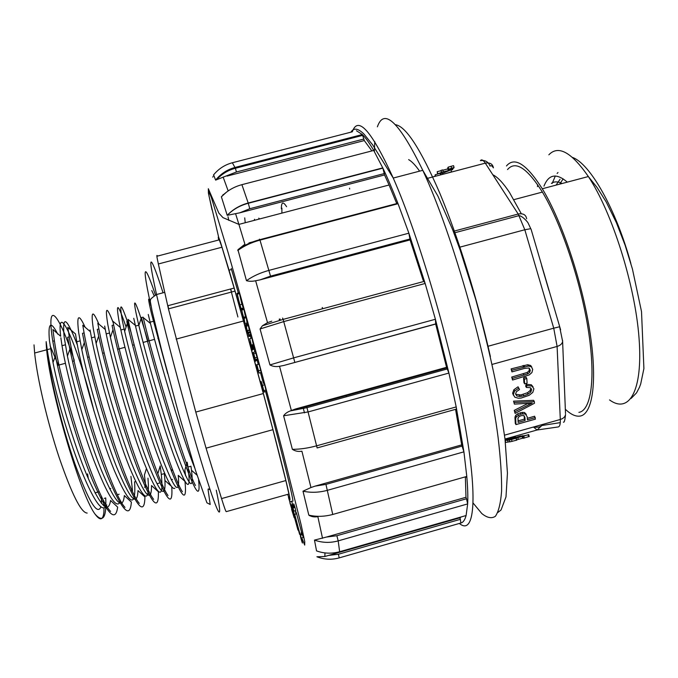 <?xml version="1.0" encoding="UTF-8"?>
<svg xmlns="http://www.w3.org/2000/svg" width="678" height="678" viewBox="0 0 678 678"><rect width="100%" height="100%" fill="white"/><g stroke="black" fill="none" stroke-linecap="round" stroke-linejoin="round"><path stroke-width="1.02" d="M221.553 498.593L285.853 480.558L288.896 494.025L226.299 511.636C225.91 511.924 224.333 507.568 221.553 498.593L206.07 448.175L195.781 412.071L168.441 308.863L158.364 263.979C156.737 256.648 156.432 254.021 157.449 256.106L219.308 239.843L221.969 247.216L158.364 263.979M167.941 305.693L168.695 308.795M218.672 240.004C217.799 235.368 218.375 236.029 220.401 241.97L229.037 270.166C240.758 310.109 261.454 385.35 275.158 437.98C288.981 491.55 293.159 510.348 287.701 494.364M237.902 316.982L230.588 289.006M167.729 305.753L234.139 288.057L221.969 247.216M234.139 288.057L243.461 321.008L176.136 339.11M195.781 412.071L263.335 393.554L243.461 321.008M263.335 393.554L272.929 429.674L206.07 448.175M285.853 480.558L272.929 429.674M230.706 288.972L231.503 292.04M281.904 208.129L281.887 213.121M322.55 308.77L322.203 307.592M279.887 318.991L280.217 320.16M303.803 407.292L304.083 408.41M249.072 243.368L248.97 242.894M245.241 222.731L244.716 217.875M151.787 290.531L154.033 295.515M106.802 504.924C102.649 514.56 93.2 500.72 78.445 463.388C64.681 427.072 51.359 377.358 47.223 349.687L46.155 341.627C46.629 379.155 79.292 493.126 95.03 514.094C100.208 521.085 103.175 520.289 103.929 511.712L103.988 508.314M46.892 349.746C49.96 377.341 62.113 427.106 74.809 463.506C88.538 501.186 97.208 515.687 100.827 507.025M101.429 503.33L101.514 496.296M103.937 506.059L103.607 500.398M95.03 514.094C103.064 523.145 106.624 517.755 105.726 497.915M52.926 329.635L54.401 340.822C61.427 389.748 95.869 497.22 110.607 511.415M67.825 327.44L69.275 336.89C76.978 385.68 111.175 493.16 124.989 507.398M132.481 490.457L130.922 476.363M82.784 325.355L84.097 332.915C92.496 381.358 126.21 488.507 139.304 503.381M144.397 487.219L145.846 486.812L144.397 474.82M97.818 323.321L98.903 328.991C107.895 376.883 141.482 484.694 153.643 499.355M112.912 321.389L113.675 325.05C123.43 373.044 156.694 480.651 168.017 495.542M128.032 319.44L128.405 321.084C138.88 368.968 172.009 477.185 182.39 491.72M185.586 475.761L184.865 469.998M143.126 317.185L143.219 317.567C154.033 363.561 184.874 465.871 195.434 485.49M198.603 479.965C200.866 501.517 194.883 492.152 180.653 451.862C166.966 412.148 149.168 349.746 141.541 317.651M185.001 481.685C187.306 505.305 181.263 497.745 166.873 459.023C153.008 420.428 134.854 356.975 127.227 323.364L126.803 321.508L128.405 321.075M171.771 487.075C173.076 508.949 166.457 500.873 151.931 462.862C138.015 425.182 120.455 363.925 112.997 329.728L112.082 325.508M158.372 491.813C158.872 512.483 151.821 504.381 137.227 467.498C123.201 430.589 106.132 371.273 98.649 336L97.285 329.398L98.895 328.949M144.939 497.008C144.524 516.077 136.973 507.602 122.303 471.6C108.243 435.564 91.598 377.985 84.301 342.526L82.487 333.364M124.328 495.542L131.371 502.084C130.057 519.619 122.065 510.814 107.361 475.702C93.369 440.912 77.114 384.96 69.893 349.195L67.664 337.33M117.65 507.085C115.548 523.187 107.132 514.127 92.394 479.914C78.428 445.997 62.537 391.791 55.427 355.874L52.782 341.254C45.85 297.464 58.918 312.999 74.266 360.382M94.013 411.207C78.597 347.5 56.113 296.617 60.673 336.28M60.85 337.78L62.012 345.738C66.444 373.036 80.004 423.225 93.505 459.396C107.988 496.855 117.031 510.712 120.616 500.966M75.47 333.83L76.775 341.805C82.275 373.29 99.802 434.996 114.302 470.447C129.523 505.627 136.278 509.424 134.575 481.829M90.089 329.949L91.488 337.83C97.479 369.366 114.904 430.547 129.117 466.396C143.863 501.601 150.143 505.525 147.965 478.16M104.666 326.059L106.2 333.932C112.607 365.349 130.151 426.674 143.931 462.354C158.194 497.627 163.983 501.644 161.296 474.388L160.186 465.964L157.906 473.422M126.083 327.042C117.811 302.854 115.514 301.227 119.209 322.143L120.87 330.008C126.489 355.518 138.99 400.622 150.991 436.454C163.703 473.719 171.67 490.965 174.873 488.211M133.752 318.321L135.515 326.093C142.694 357.009 160.406 418.428 173.39 454.209C186.738 489.652 191.586 493.923 187.942 467.023L187.213 462.252M148.245 314.439L150.457 323.482C159.61 360.721 183.323 440.556 194.764 468.04M167.712 373.646L151.482 313.541C148.135 299.252 147.762 295.6 150.363 302.574M187.95 467.057L190.933 466.227L191.484 470.201C194.179 493.245 188.891 486.618 175.627 450.302C162.822 414.216 145.965 355.543 138.854 325.482L137.015 317.482C130.854 289.701 137.329 304.236 147.872 341.153M178.28 475.414C180.043 496.796 174.254 489.813 160.906 454.472C148.058 419.224 131.668 362.272 124.667 331.398L122.472 321.279C118.497 298.82 121.413 302.71 131.218 332.949M164.288 473.558L164.94 480.422C165.881 500.466 159.618 493.169 146.134 458.523C133.244 424.174 117.243 368.654 110.438 337.424L107.938 325.211C104.81 306.329 106.539 305.439 113.141 322.525M151.525 485.558C151.575 503.991 144.838 496.338 131.32 462.599C118.353 428.894 102.903 375.451 96.123 343.449L93.361 329.076C90.674 310.812 92.513 309.16 98.861 324.101M137.998 490.592C137.236 507.576 130.074 499.627 116.514 466.752C103.565 434.056 88.42 381.917 81.801 349.721L78.75 332.949C76.453 314.821 78.572 312.914 85.106 327.228M124.354 495.533C122.786 511.178 115.201 502.906 101.598 470.718C88.682 438.92 73.97 388.511 67.41 356.052L64.139 336.915C62.079 314.219 66.486 316.931 77.377 345.051M110.599 500.449C108.285 514.695 100.327 506.195 86.733 474.931C73.843 443.946 59.452 395.13 53.003 362.518L49.452 340.754C47.875 322.516 50.655 320.321 57.791 334.178M34.01 344.865L34.637 353.018C37.197 378.307 47.375 422.021 59.088 457.319C71.817 494.313 81.182 512.89 87.165 513.068M88.318 478.668L87.581 473.854M58.308 365.196L50.07 345.653M511.712 438.53L505.127 440.073M523.018 435.666L505.161 440.378M520.924 435.937L512.331 438.361M528.73 434.564L522.721 436.386L523.272 438.302L529.281 436.471M509.822 441.861L516.746 440.141L516.187 438.225L509.712 439.963M526.077 435.386L511.407 439.369M505.068 439.59L515.483 436.895L505.093 439.844M514.653 436.903L513.797 437.174M509.848 439.929L505.169 440.48M525.17 435.471L508.763 439.844M521.306 213.731L509.559 192.569C503.305 183.077 497.72 177.136 492.796 174.738M548.926 290.404L541.637 265.623M408.639 159.61C411.826 161.406 415.478 165.254 419.597 171.144M557.986 172.517L557.13 173.458M555.333 175.983L552.163 183.441M322.364 307.549L322.711 308.719M346.136 395.664L346.416 396.791M281.353 208.807C281.345 201.908 283.09 201.205 286.582 206.705M551.4 183.374C554.392 181.331 557.952 181.382 562.079 183.518M511.941 371.883L511.814 370.222L528.391 366.069L531.408 366.806L532.705 369.425L531.916 372.561L529.196 374.934L512.56 380.036L512.432 378.4L527.908 373.79L529.755 372.222L530.315 370.239L528.815 368.001L524.636 368.383L511.941 371.883L511.093 368.891L527.654 364.739L530.662 365.484L531.806 367.137M512.56 380.036L511.72 377.061L527.17 372.468L529.01 370.9L529.493 368.349M523.586 377.883L526.06 377.188L526.798 378.519L527.103 383.172L524.636 383.858L523.908 382.528L523.586 377.883L524.323 379.214L526.798 378.519M515.619 394.291L520.78 394.96L527.399 392.782L530.128 390.596L530.908 388.062M526.365 387.443L526.925 385.638L532.001 386.087L533.908 388.841L532.798 392.401L529.137 395.316L521.179 398.037L518.407 398.232L514.746 397.155L513.322 394.554L514.61 391.062L518.772 388.121L519.501 389.545L516.424 391.655L515.577 393.96L516.856 395.986L519.899 396.486L523.738 395.799L528.128 394.113L530.857 391.926L531.662 389.604L530.238 387.663L526.365 387.443L525.636 386.113L526.196 384.307L531.264 384.757L533.061 386.824M513.441 395.266L512.61 393.215L513.899 389.723L518.051 386.791L518.772 388.121M515.102 413.385L514.975 411.69L532.238 403.071L514.399 404.113L513.56 401.147L533.62 400.325L534.349 401.656L534.45 403.283L515.102 413.385L514.271 410.351L528.111 403.376M527.315 418.292L534.611 416.241L535.434 419.131L515.958 424.598L515.255 423.25L514.975 417.021L515.78 415.309L517.594 413.843L522.094 412.368L524.535 412.504L526.34 414.453M451.616 168.186L454.082 167.534L453.54 165.661L451.073 166.313L451.616 168.186L448.548 169.254L448.141 167.161L448.683 169.034M453.489 167.695L453.641 168.22L448.124 169.932L447.717 167.839L448.26 169.712M441.598 172.212L441.056 170.347L442.742 169.907L443.285 171.771L437.547 173.915L437.225 171.687L437.768 173.551M442.022 172.695L440.353 174.246L439.98 172.966M452.429 168.542L452.743 169.619L442.946 171.856M451.065 170.059L451.565 171.78L446.294 173.39M515.958 424.598L515.678 418.368L516.483 416.656L520.95 414.08L525.255 413.843L527.213 416.809L527.416 419.809L535.34 417.58M515.678 418.368L514.975 417.021M525.119 420.453L524.908 417.428L523.823 415.555L521.145 415.656L519.068 416.623L517.984 417.928L518.145 422.411L525.119 420.453L524.408 419.114L524.153 415.733M518.034 420.902L524.408 419.114M514.399 404.113L513.56 401.147M514.271 402.495L534.349 401.656M514.975 411.69L514.271 410.351M526.925 385.638L526.196 384.307M524.636 383.858L524.323 379.214M512.432 378.4L511.72 377.061M511.814 370.222L511.093 368.891M435.2 175.848L434.073 176.602M440.073 173.288L435.149 174.805L435.556 176.212M435.149 174.805L435.327 176.272M441.056 170.347L441.353 172.61M440.81 170.746L437.225 171.687M447.827 168.907L442.836 170.22M449.48 170.483L442.242 173.449L441.87 172.144M451.031 168.356L451.184 168.864M451.073 166.313L448.141 167.161M516.661 439.844L523.196 438.03M516.585 440.251L516.034 438.335M524.348 438.073L523.789 436.157M505.076 439.675L513.983 437.293L505.085 439.751M505.195 440.692L505.669 442.361L508.093 442.081L507.551 440.192M508.093 442.081L509.754 441.615M302.235 534.696L296.625 513.822C295.667 510.695 295.574 510.72 296.354 513.907M301.481 533.789L301.151 532.577M296.091 513.975L295.506 511.822M293.803 507.763L293.074 505.296L292.26 505.525M292.828 505.364L291.676 501.262L289.853 501.771L288.489 497.466L290.108 502.847M293.845 511.136L293.023 507.983C291.396 502.644 291.379 503.161 292.972 509.509L293.794 512.314C292.515 507.237 292.532 506.847 293.845 511.136L295.778 510.585L294.964 507.432C293.447 502.508 293.303 502.551 294.523 507.559M295.693 511.771L295.422 510.687M266.234 391.299L264.615 384.748C263.234 380.341 262.818 379.485 263.369 382.172M259.072 364.213L256.343 364.84L259.055 373.086L258.521 370.798L260.699 370.205L259.072 364.213L256.343 364.84M261.081 372.536L260.699 370.205M255.53 360.391L253.182 352.619L255.462 361.323L253.852 353.984L255.53 360.391L257.691 359.798L255.479 351.806M257.437 360.289L257.547 359.84M254.021 347.95L251.902 338.076L249.724 338.661L252.394 350.077L249.724 338.661M250.852 334.279L250.428 332.737L248.25 333.322L248.919 336.483L251.08 335.898L250.852 334.279L248.682 334.873L248.25 333.322M250.326 332.771L249.733 330.245L247.563 330.83L248.368 333.983M249.36 330.347L248.148 324.525L247.631 324.109L245.487 324.686L247.962 332.932M246.267 317.719L245.978 316.668L243.809 317.253L244.961 323.567L247.089 322.991L246.267 317.719L244.097 318.304L243.809 317.253M243.622 308.651L243.368 307.965L241.215 308.541L244.122 319.194M245.495 316.796L243.724 308.626L241.504 309.321L241.215 308.541M243.173 308.015L242.122 304.269L239.987 304.846L241.538 309.897M241.91 304.329L239.266 292.786L237.105 293.354L237.164 293.854L236.978 293.447L240.19 305.744M292.659 501.118C294.752 504.322 283.472 458.023 265.59 391.477M263.403 383.358L260.513 372.688M258.242 364.332L257.157 360.365M254.86 351.967L253.775 348.017M253.674 347.67L253.47 346.933M251.089 338.297L250.47 336.059M247.182 324.228L246.851 323.059M238.359 293.023L231.232 268.454M302.413 534.645L303.278 537.569L301.329 538.12C302.854 544.239 302.82 544.654 301.202 539.357L300.379 536.188C301.676 540.451 301.702 540.12 300.473 535.196L302.413 534.645M280.319 320.135L279.98 318.965M461.32 516.899L459.998 517.797L460.938 522.992C463.176 522.45 464.896 519.967 466.1 515.534L465.828 515.611M466.498 498.762L467.659 503.924L466.1 515.534L339.712 551.714C331.822 553.875 324.101 553.612 316.55 550.9L314.473 540.103L326.474 537.044L336.864 535.73L466.498 498.762L465.981 497.279L465.371 476.854M455.565 409.343L461.684 444.887L463.921 451.845L466.786 476.448L466.642 477.439L465.989 476.676M423.411 280.124L425.157 283.472L435.412 319.27L435.683 324.059L446.556 367.323L448.921 373.053L456.192 406.927C456.582 409.114 456.48 409.885 455.879 409.258L317.296 447.895M396.859 202.925L398.045 203.714L408.885 233.181L410.088 239.91L423.182 280.387M373.12 150.601L373.705 150.448L382.892 168.144L384.553 174.958L389.07 185.009L238.91 224.393L244.911 244.207L237.919 249.741C244.105 245.233 251.419 241.876 259.844 239.673L259.42 239.156M396.74 203.578L389.07 185.009M356.442 130.744L362.366 134.549L364.289 140.566L371.883 150.923M212.689 177.102L213.104 176.594M225.918 171.195L229.613 170.246M322.525 538.298L317.846 516.636C314.448 517.272 311.439 516.772 308.812 515.127L302.99 491.177L310.965 487.533L301.905 451.201C298.354 451.811 295.176 451.184 292.371 449.328L283.599 415.784C285.074 413.648 287.345 412.012 290.404 410.885L295.574 408.961L306.583 406.571L446.988 367.849M446.556 367.323L295.574 408.961M435.929 323.855L283.946 365.425L435.683 324.059M283.946 365.425L279.539 366.298C275.921 366.934 272.726 366.476 269.946 364.925L260.064 328.974L262.428 325.762L267.513 322.643L271.751 321.177M460.938 522.992L339.22 557.884C331.695 559.969 324.254 559.604 316.897 556.774L324.855 556.502L328.601 555.418L338.381 554.257L460.43 519.306M318.618 551.595L316.55 550.9M410.097 238.97L270.53 276.141L259.988 279.887L255.631 280.76C252.08 281.472 249.029 281.438 246.47 280.675L237.919 249.741M384.35 173.543L249.767 208.722L239.775 212.824L227.215 215.324L221.375 196.798L226.486 192.145M363.942 139.007L236.436 171.983L215.621 180.111L213.587 174.882M310.965 487.533L315.092 486.126L325.94 484.397L462.218 446.039M461.684 444.887L315.092 486.126M465.981 497.279L326.474 537.044M459.998 517.797L328.601 555.418M227.062 176.085L364.289 140.566M239.775 212.824L384.553 174.958M252.657 241.919L249.063 242.868M259.988 279.887L410.088 239.91M304.473 412.877L303.1 407.47M279.539 320.347L279.2 319.177M246.47 280.675C252.818 276.175 260.352 272.734 269.064 270.353L408.885 233.181L425.157 283.472L283.794 321.584L260.064 328.974M269.946 364.925L293.811 357.823L435.412 319.27L448.921 373.053L308.202 411.919L283.599 415.784M249.767 208.722L248.292 203.273C239.936 205.468 232.91 209.477 227.215 215.324C232.834 209.375 239.834 205.281 248.199 203.01L382.773 167.89C387.596 178.009 392.689 189.95 398.045 203.714L259.979 240.122C251.445 242.427 244.038 245.894 237.749 250.538M215.621 180.111C220.697 173.797 227.189 169.568 235.088 167.432L362.366 134.549C365.662 137.795 369.442 143.1 373.705 150.448L241.902 184.67C233.774 186.857 226.935 190.899 221.375 196.798M473.176 503.135L481.821 513.56C487.109 517.856 491.626 518.772 495.372 516.305C498.576 511.746 500.652 503.39 501.593 491.228C501.805 476.88 500.644 459.04 498.135 437.725C488.185 359.34 452.862 234.444 422.775 170.314L393.24 178.051C371.62 130.778 357.976 115.37 352.323 131.803L232.359 162.754C224.715 164.796 218.392 168.924 213.384 175.136M308.812 515.127C316.567 516.933 324.618 516.687 332.983 514.399L466.786 476.448C467.744 487.575 468.032 496.728 467.659 503.924L338.195 540.883C330.178 543.095 322.27 542.841 314.473 540.103M292.371 449.328C299.964 449.336 308.109 448.15 316.821 445.768L456.192 406.927L463.921 451.845L327.576 490.27C319.126 492.592 310.931 492.889 302.99 491.177M258.767 218.155L259.555 218.977M254.225 220.375L254.555 219.257M240.004 305.795L237.334 294.15L239.487 293.574M237.334 294.15L237.105 293.354M241.343 309.948L241.241 308.626M241.063 308.668L239.987 304.846M243.783 319.279L241.792 310.041L243.953 309.456M241.792 310.041L241.554 309.21M244.961 323.567L244.097 318.304M246.182 326.237L246.775 329.339L246.182 326.237M247.606 333.025L247.292 331.415L247.936 332.805M247.69 332.864L247.784 332.042M247.546 332.11L247.148 330.661L249.284 330.076M247.148 330.661L246.284 326.203L248.453 325.618M246.284 326.203L245.978 325.109L248.148 324.525M245.978 325.109L245.487 324.686M248.241 334.017L248.148 333.288L250.318 332.712M248.148 333.288L247.987 332.373L250.165 331.779M247.987 332.373L247.563 330.83M248.919 336.483L248.834 335.788L251.004 335.203M248.834 335.788L248.682 334.873M251.996 347.331L253.784 346.848L253.309 345.144M250.623 343.729L251.987 348.5L250.801 343.678M253.665 345.695L253.784 346.848M250.368 341.865L251.614 346.255L250.529 341.822M253.572 344.458L253.775 345.67L253.411 344.5M257.818 369.205L257.03 366.306L258.013 369.154M258.521 370.798L256.894 364.806M262.471 386.638L261.589 383.858C261.216 382.265 261.327 382.29 261.92 383.934L264.157 392.198L262.437 385.341C261.072 380.934 260.666 380.07 261.233 382.748L263.386 390.545L262.733 386.57M293.023 507.983L294.964 507.432M289.93 502.898L292.006 509.754M291.777 509.822L291.854 509.17M291.565 509.254L294.15 517.678L289.853 501.771M291.506 506.602L297.964 530.094L291.506 506.602L292.201 506.407M292.515 506.313L293.345 506.085M291.235 505.813L292.015 505.593M293.43 511.661L299.6 534.332L293.591 511.61M292.515 509.525L292.947 509.398M300.286 535.281L294.693 514.373L300.286 535.281M299.227 531.399L295.489 517.45L299.227 531.399M300.473 535.196L301.329 538.12M507.525 169.559C515.382 160.423 526.908 167.771 542.086 191.594C560.808 222.181 580.427 280.09 588.165 329.033C595.962 378.07 591.233 410.487 578.893 412.368M506.466 165.957C514.568 156.364 526.509 163.974 542.29 188.764C561.587 220.384 581.809 280.217 589.716 330.627C597.691 381.138 592.716 414.3 579.987 416.089C575.639 416.716 570.749 414.428 565.333 409.224M563.147 178.856L559.689 184.145M556.358 184.67L560.02 179.348M150.863 305.541C144.914 278.226 143.643 267.454 147.033 273.234C148.863 276.548 151.66 283.76 155.406 294.871M163.051 292.794C158.262 277.819 154.779 268.157 152.609 263.81C149.287 257.513 150.601 267.751 156.533 294.523C166.229 337.822 189.043 422.47 204.163 471.134C219.375 520.229 223.342 523.34 216.265 490.194M505.008 439.039L537.052 430.005L558.24 426.945C559.782 426.632 560.469 424.14 560.308 419.47L557.104 346.441L492.135 364.4M453.285 231.334L518.204 214.028L485.304 163.152C483.194 159.974 481.558 159.135 480.397 160.644C485.075 159.898 488.304 161.737 490.084 166.152C490.889 165.169 492.008 165.746 493.431 167.864C492.66 163.923 489.957 162.356 485.304 163.152L427.92 178.221M531.077 229.215L560.621 329.83M543.968 186.145C548.68 174.221 556.452 172.882 567.291 182.128M504.542 435.166L560.308 419.47C563.452 418.47 565.198 416.784 565.537 414.419C564.986 420.182 564.282 422.75 563.41 422.131M487.99 346.272L553.74 328.186L524.814 229.757L459.184 247.334M453.921 232.995L519.153 215.596C522.662 216.189 528.043 222.265 528.264 223.367L530.764 228.681L524.814 229.757L518.204 214.028C523.119 213.146 525.942 214.731 526.67 218.782M557.104 346.441L553.74 328.186L559.621 326.754L562.621 341.373C562.257 343.721 560.418 345.407 557.104 346.441M533.459 427.021L537.052 430.005L541.875 425.521L560.274 422.623M562.571 340.322L565.503 413.47M542.154 424.581L541.875 425.521C540.332 427.089 537.552 427.581 533.544 427.004M525.255 413.843L524.535 412.504M520.95 414.08L520.238 412.733M518.306 415.182L517.594 413.843M516.483 416.656L515.78 415.309M515.619 420.199L514.924 418.851M524.908 417.428L524.196 416.089M529.06 404.596L528.391 403.359M531.662 389.604L530.925 388.274M530.857 391.926L530.128 390.596M528.128 394.113L527.399 392.782M523.738 395.799L523.018 394.46M519.899 396.486L519.178 395.147M516.856 395.986L516.136 394.647M514.61 391.062L513.899 389.723M513.322 394.554L512.61 393.215M532.001 386.087L531.264 384.757M530.315 370.239L529.569 368.908M529.755 372.222L529.01 370.9M527.908 373.79L527.17 372.468M524.06 375.171L523.331 373.841M531.408 366.806L530.662 365.484M528.391 366.069L527.654 364.739M523.518 366.976L522.78 365.654M522.594 438.191L522.043 436.293M518.314 439.378L517.763 437.48M512.085 441.446L511.526 439.53M509.848 441.946L509.297 440.03M528.637 436.776L528.086 434.861M302.312 539.044L304.702 545.087L304.744 541.62L301.134 524.823L283.04 452.811C270.327 404.3 254.936 347.56 240.741 296.896L227.986 252.148L211.409 197.654L208.46 190.45L208.985 195.874L218.706 237.436M300.625 534.035L300.964 535.061M350.95 132.159C353.713 127.591 358.069 128.244 364.018 134.108L372.697 144.931L393.24 178.051C418.851 236.147 450.387 343.466 464.405 421.724C478.549 500.262 474.125 535.874 459.362 523.441M374.764 141.651L374.375 151.618M497.864 512.466L501.05 509.975L505.991 496.898L507.441 473.1L505.017 439.115L498.737 397.35C492.703 366.078 485.041 333.466 475.744 299.507L460.243 250.343L452.633 229.656L437.852 195.976L422.775 170.314C399.181 121.981 384.045 107.48 377.383 126.82M349.568 188.204L349.662 189.026M279.539 366.298L291.345 410.444M324.974 552.917L324.855 556.502M255.631 280.76L267.513 322.643M235.588 213.714L238.91 224.393L222.96 217.63L218.85 213.104L208.341 188.738L208.417 193.094L212.036 209.909M223.121 177.026L228.172 190.925M223.155 194.993L223.062 194.527M228.85 220.426L228.003 216.757M309.524 515.738L309.371 515.263M424.386 281.328L283.141 319.389L294.82 362.323M262.428 325.771L283.141 319.389L282.582 318.058M397.867 203.281L259.844 239.673L270.53 276.141M241.902 184.67L248.292 203.273L382.892 168.144M232.359 162.754L235.385 168.271C228.045 170.186 221.842 173.949 216.782 179.543M236.436 171.983L235.385 168.271L362.815 135.337M339.22 557.884L338.381 554.257M336.864 535.73L338.195 540.883L339.636 551.739M325.94 484.397L332.745 514.466M447.573 368.883L306.981 407.664L317.126 447.938M290.404 410.893L306.981 407.664L306.583 406.571M395.46 124.701C405.944 126.294 420.716 149.109 439.776 193.137C458.099 236.876 477.515 299.21 490.38 356.552M251.784 346.348L253.513 345.882M252.123 348.458L254.123 347.916M252.038 348.111L253.996 347.577M251.75 346.212L253.775 345.67M251.597 345.56L253.564 345.026M252.14 348.56L254.047 348.043M252.369 349.594L254.352 349.051M251.462 345.026L253.64 344.441M255.479 360.823L257.632 360.238M255.386 359.526L257.555 358.942M254.979 357.848L257.157 357.255M253.428 352.357L255.598 351.772M259.055 373.086L261.233 372.493M264.166 391.867L266.335 391.274M263.886 390.638L266.056 390.045M572.537 157.44C590.013 163.627 615.802 208.544 630.871 263.454M609.539 399.91C628.981 414.182 643.142 391.274 639.032 337.966C635.1 284.887 612.039 212.112 588.351 176.543C571.478 152.135 558.316 144.889 548.858 154.804M537.476 186.619L537.671 184.747M57.435 365.434L65.402 363.289M72.521 361.382L74.156 360.942M87.589 357.34L89.225 356.899M102.607 353.306L104.243 352.865M117.608 349.272L124.972 347.297M132.574 345.255L134.21 344.822M143.1 342.432L154.567 339.347M157.881 338.466L158.61 338.263M231.537 269.505L229.037 270.166M210.112 489.787L208.282 488.88L208.07 489.584L210.188 504.483L206.917 502.805L195.654 470.854L178.873 414.453L161.593 350.111L152.058 310.905L150.304 301.413C150.787 299.625 148.728 299.854 156.533 294.523L164.72 292.354M143.117 317.151L141.516 317.584M113.658 325.008L112.056 325.44M84.089 332.898L82.479 333.33M69.258 336.856L67.647 337.288M54.401 340.822L52.782 341.254M172.466 479.414L171.237 479.753M159.169 483.109L157.72 483.516M132.507 490.533L131.049 490.931M119.133 494.245L117.675 494.652M105.743 497.974L104.285 498.381M60.656 336.254L52.901 329.508M75.487 333.949L67.8 327.33M90.369 331.712L82.767 325.228M146.397 468.634L144.422 475.007M105.31 329.542L97.785 323.194M120.303 327.432L112.87 321.236M172.263 468.854L171.492 471.439M135.346 325.398L128.015 319.355M187.204 462.218L184.874 470.066M150.431 323.423L143.211 317.55M150.118 322.16L153.389 321.287M135.507 326.067L138.778 325.186M120.862 329.983L124.142 329.101M161.313 474.447L164.305 473.617M106.192 333.898L109.48 333.017M91.488 337.83L94.784 336.949M134.583 481.872L135.6 481.592M76.758 341.763L80.063 340.881M62.003 345.712L65.308 344.822M109.633 488.804L110.768 488.482M47.214 349.662L50.528 348.772M94.996 492.864L99.31 491.669M34.637 353.018L46.757 349.78M197.027 475.142L191.467 470.244M141.473 317.414L138.821 325.491M184.645 481.075L178.255 475.38M127.261 323.533L124.65 331.33M170.907 485.855L164.932 480.482M112.997 329.771L110.395 337.39M158.398 491.813L151.508 485.541M98.674 336.135L96.123 343.475M144.939 496.966L137.99 490.575M84.309 342.619L81.792 349.721M69.893 349.221L67.393 356.103M117.675 507.152L110.582 500.483M55.435 355.967L52.994 362.535M153.618 317.643L152.974 319.635M168.441 308.863L235.037 291.099M513.89 199.646L542.383 192.077M522.806 413.707L522.094 412.368M521.501 396.291L520.78 394.96M524.552 366.705L523.806 365.383M529.238 436.564L528.679 434.649M252.038 347.712L253.886 347.212M251.606 345.602L253.58 345.068M252.208 348.831L254.123 348.314M253.86 353.721L256.038 353.128M262.437 385.341L264.615 384.748M294.693 514.373L296.625 513.822M631.099 398.435L636.523 392.893L639.456 387.316L640.702 383.96L643.905 368.552L641.515 311.6L632.438 269.039L625.116 245.224L616.344 222.554L606.208 201.959L597.123 187.543L588.351 176.543L542.29 188.764"/></g></svg>
